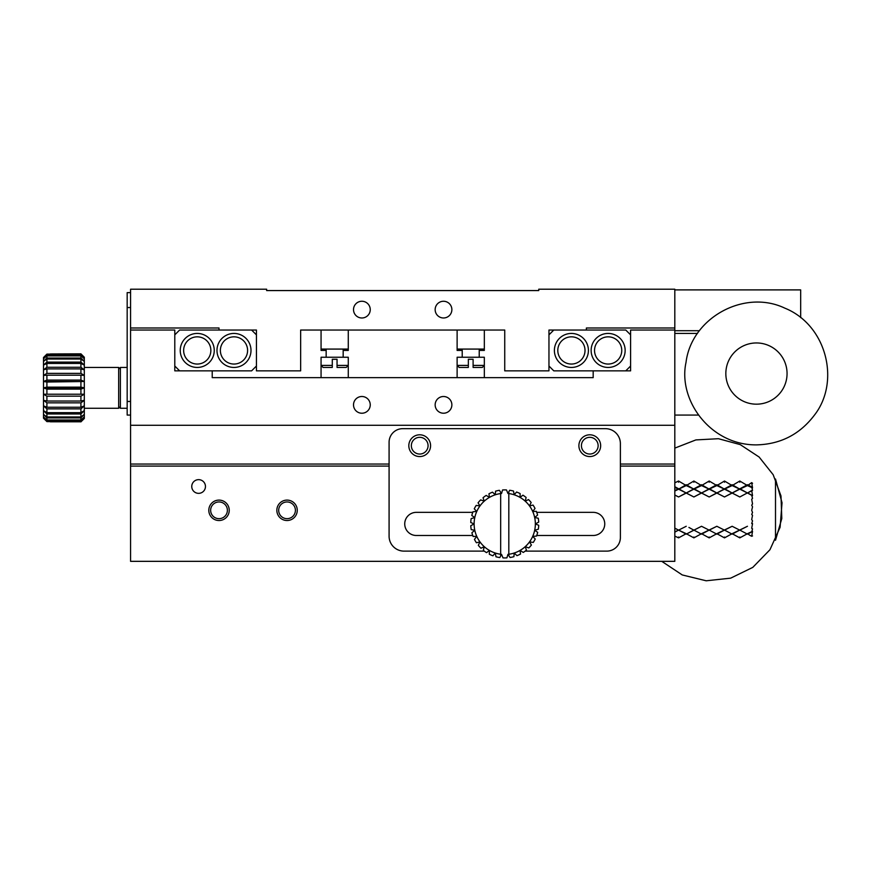 <?xml version="1.0" encoding="UTF-8"?>
<svg xmlns="http://www.w3.org/2000/svg" width="870" height="870" viewBox="0 0 870 870"><rect width="100%" height="100%" fill="white"/><g stroke="black" fill="none" stroke-linecap="round" stroke-linejoin="round"><path stroke-width="1.3" d="M337.049 359.288L332.286 359.288L332.286 367.444L332.286 365.411L321.063 365.411L321.063 357.244L348.272 357.244L348.272 365.411L337.049 365.411L337.049 367.444L337.049 359.288M473.106 367.444L482.295 367.444L484.329 365.411L473.106 365.411L473.106 367.444L473.106 359.288L468.343 359.288L468.343 367.444L459.164 367.444L457.12 365.411L468.343 365.411M321.063 377.656L321.063 365.411L323.096 367.444L332.286 367.444M337.049 367.444L346.227 367.444L348.272 365.411L348.272 377.656M484.329 377.656L484.329 357.244L457.12 357.244L457.12 377.656M210.855 350.436A13.605 13.605 0 0 1 190.443 362.224A13.605 13.605 0 0 1 190.443 338.658A13.605 13.605 0 0 1 210.855 350.436M247.591 350.436A13.605 13.605 0 0 1 227.179 362.224A13.605 13.605 0 0 1 227.179 338.658A13.605 13.605 0 0 1 247.591 350.436M571.405 364.051A13.605 13.605 0 0 1 559.627 343.639A13.605 13.605 0 0 1 583.194 343.639A13.605 13.605 0 0 1 571.405 364.051M608.141 364.051A13.605 13.605 0 0 1 596.363 343.639A13.605 13.605 0 0 1 619.929 343.639A13.605 13.605 0 0 1 608.141 364.051M214.259 350.436A17.008 17.008 0 0 1 197.251 367.444A17.008 17.008 0 0 1 180.242 350.436A17.008 17.008 0 0 1 197.251 333.438A17.008 17.008 0 0 1 214.259 350.436M250.995 350.436A17.008 17.008 0 0 1 233.986 367.444A17.008 17.008 0 0 1 216.978 350.436A17.008 17.008 0 0 1 233.986 333.438A17.008 17.008 0 0 1 250.995 350.436M174.794 334.863L179.622 330.034L219.012 330.034L219.012 327.99L130.576 327.99L130.576 330.034L174.794 330.034L174.794 370.848L251.604 370.848L256.433 366.02M179.622 370.848L174.794 366.02M571.405 367.444A17.008 17.008 0 0 1 554.397 350.436A17.008 17.008 0 0 1 571.405 333.438A17.008 17.008 0 0 1 588.414 350.436A17.008 17.008 0 0 1 571.405 367.444M608.141 367.444A17.008 17.008 0 0 1 591.132 350.436A17.008 17.008 0 0 1 608.141 333.438A17.008 17.008 0 0 1 625.149 350.436A17.008 17.008 0 0 1 608.141 367.444M630.598 366.02L625.769 370.848M548.959 366.02L553.788 370.848L630.598 370.848L630.598 330.034L674.815 330.034L674.815 327.99L586.38 327.99L586.38 330.034L625.769 330.034L630.598 334.863M800.672 317.626L800.672 289.895L674.815 289.895M130.576 401.462L127.172 401.462L127.172 415.066L130.576 415.066M127.172 401.462L127.172 307.545L130.576 307.545M130.576 292.614L127.172 292.614L127.172 307.545M326.163 350.436L321.063 350.436L321.063 349.077L348.272 349.077L348.272 330.034M462.22 350.436L457.12 350.436L457.12 349.077L484.329 349.077L484.329 330.034M674.815 330.709L699.447 330.709M256.433 334.863L251.604 330.034M553.788 330.034L548.959 334.863M353.514 309.622A8.363 8.363 0 0 1 366.063 302.379A8.363 8.363 0 0 1 366.063 316.865A8.363 8.363 0 0 1 353.514 309.622M435.152 309.622A8.363 8.363 0 0 1 447.691 302.379A8.363 8.363 0 0 1 447.691 316.865A8.363 8.363 0 0 1 435.152 309.622M674.815 327.99L674.815 289.21L538.758 289.21L538.758 290.569L266.633 290.569L266.633 289.21L130.576 289.21L130.576 327.99M219.012 330.034L256.433 330.034L256.433 370.848L300.65 370.848L300.65 330.034L504.741 330.034L504.741 370.848L548.959 370.848L548.959 330.034L586.38 330.034M598.136 445.679A8.363 8.363 0 0 1 585.597 452.922A8.363 8.363 0 0 1 585.597 438.436A8.363 8.363 0 0 1 598.136 445.679M428.073 445.679A8.363 8.363 0 0 1 415.523 452.922A8.363 8.363 0 0 1 415.523 438.436A8.363 8.363 0 0 1 428.073 445.679M600.659 445.679A10.886 10.886 0 0 1 584.336 455.108A10.886 10.886 0 0 1 584.336 436.251A10.886 10.886 0 0 1 600.659 445.679M430.585 445.679A10.886 10.886 0 0 1 414.261 455.108A10.886 10.886 0 0 1 414.261 436.251A10.886 10.886 0 0 1 430.585 445.679M484.329 551.123L404.017 551.123A14.92 14.92 0 0 1 389.086 536.203L389.086 442.275A13.605 13.605 0 0 1 402.701 428.671L605.466 428.671A14.92 14.92 0 0 1 620.386 443.602L620.386 537.519A13.605 13.605 0 0 1 606.781 551.123L525.154 551.123M488.527 551.123L489.418 551.123M520.14 551.123L521.184 551.123M536.725 535.485L593.177 535.485A11.56 11.56 0 0 0 604.748 523.914A11.56 11.56 0 0 0 593.177 512.354L536.725 512.354M472.747 512.354L416.306 512.354A11.56 11.56 0 0 0 404.735 523.914A11.56 11.56 0 0 0 416.306 535.485L472.747 535.485M130.576 330.034L130.576 425.278L674.815 425.278L130.576 425.278L130.576 561.335L674.815 561.335L674.815 464.047L620.386 464.047M389.086 464.047L130.576 464.047M674.815 330.034L674.815 464.047M756.454 342.954A30.613 30.613 0 0 1 782.957 388.879A30.613 30.613 0 0 1 729.941 388.879A30.613 30.613 0 0 1 756.454 342.954M674.815 448.115L695.88 439.915L718.446 438.708L740.261 444.624L759.14 457.044L773.191 474.748L780.999 495.954L781.804 518.542L775.507 540.237L775.507 479.011L782.032 502.751L780.096 527.296L769.95 549.731L752.789 567.381L730.659 578.158L706.179 580.79L682.265 574.95L661.755 561.335M750.147 535.496L751.702 536.257L752.539 531.331L747.45 533.691L750.147 535.496M747.45 534.147L739.794 530.091L747.45 534.147L751.702 531.962L752.539 528.84L751.702 528.297L752.539 523.631L751.702 523.512L752.539 520.902L751.702 519.531L752.539 515.334L751.702 514.453L752.539 512.473L751.702 510.331L752.539 506.786L751.702 505.187L752.539 503.926L751.702 499.26L752.539 498.358L751.702 495.291L747.45 492.985L751.702 490.528L752.539 495.628L747.45 492.877L739.794 496.977L732.138 492.985L747.45 484.71L747.45 485.569L751.702 482.622L752.539 487.929L747.45 485.569L739.794 489.157L732.138 485.569L739.794 481.012L739.794 482.241M751.702 536.257L752.539 535.931M752.539 483.328L751.702 482.622M752.539 487.929L751.702 486.885L752.539 490.419L747.45 492.985L739.794 489.157L724.492 496.977L716.836 492.985L732.138 484.71L732.138 485.569L724.492 489.157L716.836 485.569L724.492 481.012L724.492 482.241M752.539 490.419L751.702 490.528M752.539 495.628L751.702 495.291M751.702 531.962L752.539 531.331M751.702 486.885L747.45 484.71M747.45 492.877L739.794 496.977L724.492 489.157L709.18 496.977L701.524 492.985L716.836 484.71L716.836 485.569L709.18 489.157L701.524 485.569L709.18 481.012L709.18 482.241M739.794 530.156L732.138 526.274L739.794 530.156L747.45 526.274L732.138 533.691L739.794 537.877L747.45 533.691M739.794 537.877L739.794 537.018M747.45 485.569L739.794 481.012M747.45 492.985L739.794 488.679M739.794 530.091L732.138 534.147L724.492 530.091L732.138 534.147M739.794 489.157L732.138 484.71M732.138 492.877L724.492 496.977L709.18 489.157L693.879 496.977L686.223 492.985L701.524 484.71L701.524 485.569L693.879 489.157L686.223 485.569L693.879 481.012L693.879 482.241M724.492 530.156L716.836 526.274L724.492 530.156L732.138 526.274L716.836 533.691L724.492 537.877L732.138 533.691M724.492 537.877L724.492 537.018M732.138 485.569L724.492 481.012M732.138 492.985L724.492 488.679M724.492 530.091L716.836 534.147L709.18 530.091L716.836 534.147M724.492 489.157L716.836 484.71M716.836 492.877L709.18 496.977L693.879 489.157L678.567 496.977L674.815 494.997M709.18 530.156L701.524 526.274L709.18 530.156L716.836 526.274L701.524 533.691L709.18 537.877L716.836 533.691M709.18 537.877L709.18 537.018M716.836 485.569L709.18 481.012M716.836 492.985L709.18 488.679M709.18 530.091L701.524 534.147L693.879 530.091L701.524 534.147M709.18 489.157L701.524 484.71M701.524 492.877L693.879 496.977L678.567 489.157L686.223 484.71L686.223 485.569L674.815 491.017M701.524 526.274L686.223 534.147L693.879 530.091L692.792 529.569L693.879 530.156L701.524 526.274M701.524 533.691L693.879 537.877L693.879 537.018M674.815 536.083L678.567 537.877L686.223 533.691L693.879 537.877M701.524 485.569L693.879 481.012M701.524 492.985L693.879 488.679M688.92 527.438L692.792 529.569L688.92 527.438M693.879 489.157L686.223 484.71M686.223 492.877L678.567 496.977L674.815 495.084M686.223 533.691L678.567 530.091L686.223 534.147M686.223 526.274L678.567 530.156L686.223 526.274M678.567 537.877L678.567 537.018M686.223 485.569L678.567 481.012L678.567 482.241M678.567 481.012L674.815 482.796M686.223 492.985L674.815 486.7M678.567 488.679L674.815 490.713M674.815 528.101L678.567 530.156M678.513 530.124L674.815 531.896M678.1 488.929L674.815 487.363M674.815 532.146L678.567 530.091L674.815 528.242M486.189 495.411L489.429 497.401L488.951 493.79A34.017 34.017 0 0 1 492.518 492.17L495.28 494.802L495.563 491.158A34.017 34.017 0 0 1 499.38 490.321L500.663 492.181L500.663 555.995L499.804 557.572A34.017 34.017 0 0 1 495.976 556.778L495.28 553.026L492.909 555.81A34.017 34.017 0 0 1 489.331 554.244L489.429 550.427L486.537 552.657A34.017 34.017 0 0 1 483.361 550.373L484.253 546.664L480.969 548.241A34.017 34.017 0 0 1 478.326 545.349L479.968 541.912L476.423 542.76A34.017 34.017 0 0 1 474.444 539.389L476.771 536.366L473.128 536.464A34.017 34.017 0 0 1 471.899 532.755L474.792 530.276L471.203 529.623A34.017 34.017 0 0 1 470.779 525.73L474.128 523.914L470.757 522.522A34.017 34.017 0 0 1 471.138 518.629L474.792 517.552L471.79 515.486A34.017 34.017 0 0 1 472.975 511.756L476.771 511.462L474.259 508.819A34.017 34.017 0 0 1 476.194 505.416L479.968 505.927L478.065 502.816A34.017 34.017 0 0 1 480.664 499.891L484.253 501.163L483.035 497.727A34.017 34.017 0 0 1 486.189 495.411M500.663 554.255A30.613 30.613 0 0 1 500.663 493.573M516.965 555.658L514.203 553.026L513.92 556.669A34.017 34.017 0 0 1 510.092 557.507L508.819 555.647L508.819 491.844L509.679 490.256A34.017 34.017 0 0 1 513.507 491.05L514.203 494.802A30.613 30.613 0 0 1 520.042 497.401L522.935 495.182A34.017 34.017 0 0 1 526.122 497.455L525.219 501.163L528.514 499.587A34.017 34.017 0 0 1 531.157 502.479L529.504 505.927L533.049 505.068A34.017 34.017 0 0 1 535.028 508.439L532.712 511.462L536.355 511.364A34.017 34.017 0 0 1 537.584 515.073L534.68 517.552L538.269 518.215A34.017 34.017 0 0 1 538.704 522.098L535.354 523.914L538.726 525.306A34.017 34.017 0 0 1 538.345 529.199L534.68 530.276L537.693 532.342A34.017 34.017 0 0 1 536.507 536.072L532.712 536.366L535.224 539.008A34.017 34.017 0 0 1 533.288 542.412L529.504 541.912L531.418 545.022A34.017 34.017 0 0 1 528.819 547.948L525.219 546.664L526.448 550.101A34.017 34.017 0 0 1 523.294 552.428L520.042 550.427L520.532 554.049A34.017 34.017 0 0 1 516.965 555.658M508.819 493.573A30.613 30.613 0 0 1 514.203 494.802L516.562 492.028A34.017 34.017 0 0 1 520.151 493.594L520.042 497.401A30.613 30.613 0 0 1 508.819 554.255M500.663 555.995L501.544 554.364L502.99 557.887A34.017 34.017 0 0 0 506.905 557.866L507.939 554.364L508.819 555.093M508.819 491.844L507.939 493.475L506.481 489.94A34.017 34.017 0 0 0 502.577 489.973L501.544 493.475L500.663 492.746M227.385 510.309A8.363 8.363 0 0 0 219.012 501.946A8.363 8.363 0 0 0 210.649 510.309A8.363 8.363 0 0 0 219.012 518.672A8.363 8.363 0 0 0 227.385 510.309M295.408 510.309A8.363 8.363 0 0 0 287.046 501.946A8.363 8.363 0 0 0 278.683 510.309A8.363 8.363 0 0 0 287.046 518.672A8.363 8.363 0 0 0 295.408 510.309M191.759 486.504A6.851 6.851 0 0 1 202.036 480.566A6.851 6.851 0 0 1 202.036 492.431A6.851 6.851 0 0 1 191.759 486.504M208.811 510.309A10.201 10.201 0 0 1 224.123 501.468A10.201 10.201 0 0 1 224.123 519.151A10.201 10.201 0 0 1 208.811 510.309M276.845 510.309A10.201 10.201 0 0 1 292.146 501.468A10.201 10.201 0 0 1 292.146 519.151A10.201 10.201 0 0 1 276.845 510.309M674.815 466.092L620.386 466.092M389.086 466.092L130.576 466.092M50.308 354.112L46.904 354.112L43.5 357.516L43.5 358.744L46.904 355.917L46.904 358.048L43.5 361.344L46.904 359.049L46.904 362.105L43.5 365.106L46.904 363.442L46.904 367.281L43.5 369.859L46.904 368.902L46.904 373.371L43.5 375.405L46.904 375.187L46.904 380.081L43.5 381.495L46.904 382.028L46.904 387.139L43.5 387.857L46.904 389.129L46.904 394.219L43.5 394.219L46.904 396.165L46.904 401.026L43.5 400.309L46.904 402.843L46.904 407.258L43.5 405.855L46.904 408.867L46.904 412.652L43.5 410.607L46.904 413.968L46.904 416.947L43.5 414.37L46.904 417.926L46.904 419.982L43.5 416.969L43.5 418.198L45.349 420.069M43.5 357.516L46.904 354.188L46.904 355.286L43.5 358.744L43.5 416.969L46.904 420.58L80.921 420.58L80.921 421.602L46.904 421.602L43.5 418.198M46.904 408.867L80.921 408.867L80.921 412.652L46.904 412.652M46.904 413.968L80.921 413.968L80.921 416.947L46.904 416.947M46.904 396.165L80.921 396.165L80.921 401.026L46.904 401.026M46.904 402.843L80.921 402.843L80.921 407.258L46.904 407.258M46.904 417.926L80.921 417.926L80.921 419.982L46.904 419.982M46.904 420.58L46.904 421.602M50.308 421.798L80.921 421.798L50.308 421.602M46.904 363.442L80.921 363.442L80.921 367.281L46.904 367.281M46.904 359.049L80.921 359.049L80.921 362.105L46.904 362.105M46.904 375.187L80.921 375.187L80.921 380.081L46.904 380.081M46.904 368.902L80.921 368.902L80.921 373.371L46.904 373.371M50.308 353.959L80.921 353.84L50.308 354.188M46.904 355.917L80.921 355.917L80.921 358.048L46.904 358.048M46.904 354.188L80.921 354.188L80.921 355.286L46.904 355.286M46.904 389.129L80.921 389.129L80.921 394.219L46.904 394.219M80.921 413.968L84.314 410.607L80.921 412.652M80.921 417.926L84.314 414.37L84.314 405.855L80.921 407.258M80.921 408.867L84.314 405.855L84.314 400.309L80.921 401.026M80.921 420.58L84.314 416.969L84.314 414.37L80.921 416.947M80.921 402.843L84.314 400.309L84.314 394.219L80.921 394.219M80.921 396.165L84.314 394.219L84.314 387.857L80.921 387.139L46.904 387.139M80.921 421.798L84.314 418.307L84.314 416.969L80.921 419.982M80.921 421.874L84.314 418.47L80.921 421.602M80.921 368.902L84.314 369.859L80.921 367.281M46.904 382.028L84.314 381.495L84.314 365.106L80.921 362.105M80.921 363.442L84.314 365.106L84.314 361.344L80.921 358.048M80.921 359.049L84.314 361.344L84.314 358.744L80.921 355.286M80.921 389.129L84.314 387.857L84.314 381.495L80.921 380.081M80.921 375.187L84.314 375.405L80.921 373.371M80.921 354.188L84.314 357.407L80.921 353.959M80.921 355.917L84.314 358.744L84.314 357.244L80.921 353.84M80.921 382.028L80.921 387.139M120.375 369.152L118.668 367.444L118.668 408.269L84.314 408.269M127.172 367.444L120.375 367.444L120.375 408.269L127.172 408.269M343.171 350.436L348.272 350.436L348.272 349.077M479.229 350.436L484.329 350.436L484.329 349.077M212.215 370.848L212.215 377.656L593.177 377.656L593.177 370.848M353.514 404.865A8.363 8.363 0 0 1 366.063 397.623A8.363 8.363 0 0 1 366.063 412.108A8.363 8.363 0 0 1 353.514 404.865M435.152 404.865A8.363 8.363 0 0 1 447.691 397.623A8.363 8.363 0 0 1 447.691 412.108A8.363 8.363 0 0 1 435.152 404.865M698.458 415.066L674.815 415.066M697.501 333.438L674.815 333.438M84.314 387.857L43.5 387.857M84.314 381.495L43.5 381.495M343.171 357.244L343.171 349.077M326.163 357.244L326.163 349.077M479.229 357.244L479.229 349.077M462.22 357.244L462.22 349.077M321.063 349.077L321.063 330.034M457.12 349.077L457.12 330.034M756.454 444.885C710.17 445.222 677.817 399.819 686.017 362.409C691.443 317.854 744.231 288.829 784.773 308.121C826.848 325.054 840.703 382.082 814.146 415.49C799.606 434.5 780.368 444.298 756.454 444.885M118.668 367.444L84.314 367.444M120.375 406.562L118.668 408.269"/></g></svg>
